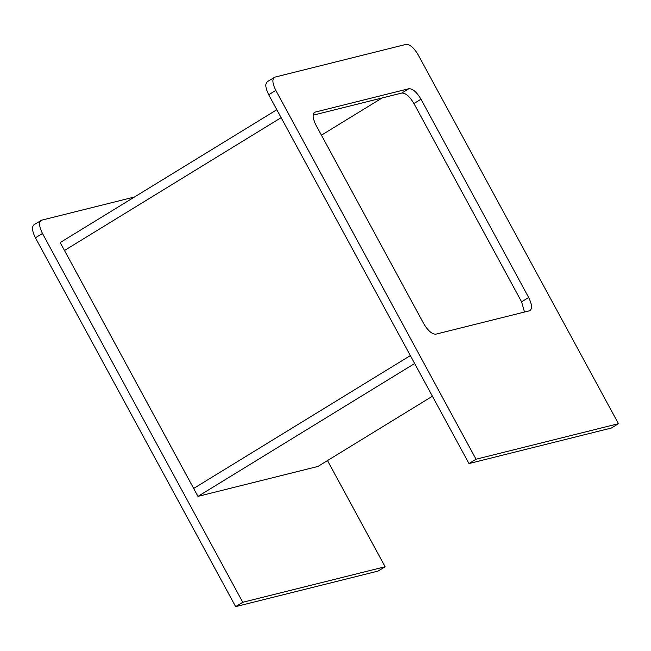 <?xml version="1.0" encoding="UTF-8"?>
<svg xmlns="http://www.w3.org/2000/svg" width="651" height="651" viewBox="0 0 651 651"><rect width="100%" height="100%" fill="white"/><g stroke="black" fill="none" stroke-linecap="round" stroke-linejoin="round"><path stroke-width="0.98" d="M327.477 460.574L385.132 566.752L242.725 602.289L42.478 233.473C38.938 226.206 38.661 221.779 41.64 220.176L134.48 197.001M33.901 224.782L41.64 220.176M242.725 602.289L235.654 606.626L35.406 237.81C31.866 230.544 31.59 226.109 34.568 224.505M385.132 566.752L378.06 571.09L235.654 606.626M267.886 81.44C264.908 83.043 265.185 87.478 268.725 94.745L468.98 463.561L476.044 459.224L618.45 423.687L418.202 54.871C413.946 47.783 409.918 44.284 406.118 44.374L274.958 77.111L267.219 81.717M274.958 77.111C271.98 78.706 272.256 83.141 275.796 90.408L476.044 459.224M468.98 463.561L611.379 428.024L618.45 423.687M313.155 115.178L401.846 93.044C405.646 92.955 409.674 96.454 413.922 103.542L521.589 301.828L524.494 312.041M314.01 112.835L315.23 112.086L408.918 88.707C412.718 88.617 416.738 92.117 420.994 99.204L528.653 297.491C532.192 304.758 532.477 309.192 529.491 310.796L435.812 334.175C432.004 334.264 427.984 330.765 423.728 323.677L316.069 125.391C312.529 118.124 312.252 113.689 315.23 112.086L314.563 112.363M530.158 310.519L529.491 310.796M414.654 363.518L197.985 496.371L64.482 250.497L60.177 242.563L276.854 109.71M432.419 396.231L317.9 466.45L197.985 496.371M410.35 355.584L193.681 488.445L410.35 355.584M281.159 117.636L64.482 250.497L281.159 117.636M382.137 97.959L321.399 135.205M42.478 233.473L35.406 237.81M268.725 94.745L275.796 90.408M401.846 93.044L408.918 88.707M413.922 103.542L420.994 99.204M521.589 301.828L528.653 297.491"/></g></svg>
